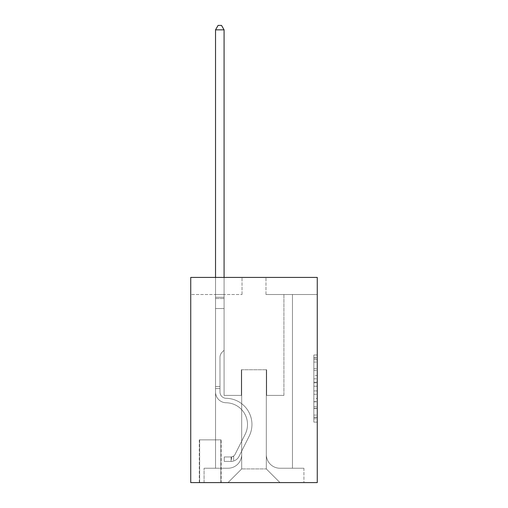 <?xml version="1.0" encoding="UTF-8"?>
<svg xmlns="http://www.w3.org/2000/svg" width="508" height="508" viewBox="0 0 508 508"><rect width="100%" height="100%" fill="white"/><g stroke="black" fill="none" stroke-linecap="round" stroke-linejoin="round"><path stroke-width="0.38" stroke-dasharray="2.54 1.91" d="M313.842 375.469L313.842 386.213L317.265 386.213L317.265 418.77L317.265 358.35L317.265 386.213L313.842 386.213L313.842 357.346L313.842 422.129L313.842 354.997L313.842 417.43L317.265 417.43L313.842 417.43L317.265 417.43L313.842 417.43L313.842 406.686L313.842 422.129L317.265 422.129L317.265 354.997L317.265 417.259L317.265 390.912L313.842 390.912L317.265 390.912L317.265 406.686L317.265 359.696L313.842 359.696L317.265 359.696L317.265 422.129L317.265 358.35L317.265 422.129L313.842 422.129L313.842 354.997L317.265 354.997L317.265 358.35L317.265 354.997L317.265 358.35L317.265 354.997L317.265 357.346L317.265 354.997L313.842 354.997L313.842 359.696L317.265 359.696L313.842 359.696L313.842 375.469L317.265 375.469M221.171 439.858L199.288 439.858L221.171 439.858L221.171 482.6L199.288 482.6L221.171 482.6M199.288 439.858L199.288 482.6M317.265 382.181L317.265 378.828L317.265 382.181L313.842 382.181L313.842 368.675L313.842 408.451L313.842 398.462L317.265 398.462L313.842 398.462L313.842 422.129L317.265 422.129L313.842 422.129L317.265 422.129L313.842 422.129L313.842 354.997L317.265 354.997L313.842 354.997L317.265 354.997L313.842 354.997L313.842 382.181L317.265 382.181M317.265 277.425L317.265 482.6L190.735 482.6L190.735 277.425L242.03 277.425L190.735 277.425L190.735 294.519L242.03 294.519L190.735 294.519L190.735 277.425L317.265 277.425L265.97 277.425L317.265 277.425L317.265 294.519L317.265 277.425M215.532 294.519L215.532 468.236L228.009 468.236A13.678 13.678 0 0 0 241.687 454.558L241.687 369.754L241.687 468.922L241.687 369.754L241.687 468.922L241.687 369.754L266.313 369.754L266.313 454.558A13.678 13.678 0 0 0 279.991 468.236L292.468 468.236L292.468 294.519L292.468 468.236L292.468 294.519L292.468 468.236L292.468 294.519L292.468 468.236L292.468 294.519L292.468 468.236L292.468 294.519L292.468 468.236L292.468 294.519L292.468 468.236L292.468 294.519L292.468 468.236L292.468 294.519L292.468 468.236L292.468 294.519L292.468 468.236L292.468 294.519L292.468 468.236L303.924 468.236L279.991 468.236L292.468 468.236L279.991 468.236L292.468 468.236L279.991 468.236L292.468 468.236L279.991 468.236L292.468 468.236L279.991 468.236L292.468 468.236L279.991 468.236L292.468 468.236L279.991 468.236L292.468 468.236L279.991 468.236L292.468 468.236L279.991 468.236L292.468 468.236L292.468 294.519L283.921 294.519L292.468 294.519L283.921 294.519L292.468 294.519L283.921 294.519L292.468 294.519L283.921 294.519L292.468 294.519L283.921 294.519L292.468 294.519L283.921 294.519L292.468 294.519L283.921 294.519L292.468 294.519L283.921 294.519L292.468 294.519L283.921 294.519L292.468 294.519L283.921 294.519L292.468 294.519L283.921 294.519L292.468 294.519L292.468 468.236L279.991 468.236A13.678 13.678 0 0 1 266.313 454.558A13.678 13.678 0 0 0 279.991 468.236A13.678 13.678 0 0 1 266.313 454.558A13.678 13.678 0 0 0 279.991 468.236A13.678 13.678 0 0 1 266.313 454.558A13.678 13.678 0 0 0 279.991 468.236A13.678 13.678 0 0 1 266.313 454.558A13.678 13.678 0 0 0 279.991 468.236A13.678 13.678 0 0 1 266.313 454.558A13.678 13.678 0 0 0 279.991 468.236A13.678 13.678 0 0 1 266.313 454.558A13.678 13.678 0 0 0 279.991 468.236A13.678 13.678 0 0 1 266.313 454.558A13.678 13.678 0 0 0 279.991 468.236A13.678 13.678 0 0 1 266.313 454.558A13.678 13.678 0 0 0 279.991 468.236A13.678 13.678 0 0 1 266.313 454.558A13.678 13.678 0 0 0 279.991 468.236A13.678 13.678 0 0 1 266.313 454.558L266.313 369.754L266.313 468.922L241.687 468.922L266.313 468.922L279.991 482.6L303.924 482.6L228.009 482.6L279.991 482.6L266.313 468.922L279.991 482.6L266.313 468.922L266.313 369.754L266.313 468.922L266.313 369.754L241.344 369.754L241.344 395.402L224.079 395.402L224.079 294.519L215.532 294.519L215.532 468.236L228.009 468.236A13.678 13.678 0 0 0 241.687 454.558L241.687 369.754L241.344 369.754L241.344 395.402L224.079 395.402L224.079 294.519L215.532 294.519L215.532 468.236L228.009 468.236L204.076 468.236L228.009 468.236L215.532 468.236L215.532 294.519L215.532 468.236L215.532 294.519L215.532 468.236L215.532 294.519L215.532 468.236L215.532 294.519L215.532 468.236L215.532 294.519L215.532 468.236L215.532 294.519L215.532 468.236L215.532 294.519L215.532 468.236L215.532 294.519L215.532 468.236L215.532 294.519L224.079 294.519L215.532 294.519L224.079 294.519L215.532 294.519L224.079 294.519L215.532 294.519L224.079 294.519L215.532 294.519L224.079 294.519L215.532 294.519L224.079 294.519L215.532 294.519L224.079 294.519L215.532 294.519L224.079 294.519L215.532 294.519L224.079 294.519L215.532 294.519L224.079 294.519L215.532 294.519L215.532 468.236L215.532 294.519M241.687 454.558L241.687 369.754L241.344 369.754L241.344 395.402L224.079 395.402L224.079 294.519L224.079 395.402L224.079 294.519L224.079 395.402L224.079 294.519L224.079 395.402L224.079 294.519L224.079 395.402L224.079 294.519L224.079 395.402L224.079 294.519L224.079 395.402L224.079 294.519L224.079 395.402L224.079 294.519L224.079 395.402L224.079 294.519L224.079 395.402L224.079 294.519L224.079 395.402L241.344 395.402L224.079 395.402L241.344 395.402L224.079 395.402L241.344 395.402L224.079 395.402L241.344 395.402L224.079 395.402L241.344 395.402L224.079 395.402L241.344 395.402L224.079 395.402L241.344 395.402L224.079 395.402L241.344 395.402L224.079 395.402L241.344 395.402L224.079 395.402L241.344 395.402L241.344 369.754L241.344 395.402L241.344 369.754L241.344 395.402L241.344 369.754L241.344 395.402L241.344 369.754L241.344 395.402L241.344 369.754L241.344 395.402L241.344 369.754L241.344 395.402L241.344 369.754L241.344 395.402L241.344 369.754L241.344 395.402L241.344 369.754L241.344 395.402L241.344 369.754L241.687 369.754L241.344 369.754L241.687 369.754L241.344 369.754L241.687 369.754L241.344 369.754L241.687 369.754L241.344 369.754L241.687 369.754L241.344 369.754L241.687 369.754L241.344 369.754L241.687 369.754L241.344 369.754L241.687 369.754L241.344 369.754L241.687 369.754L241.344 369.754L241.687 369.754L241.687 454.558A13.678 13.678 0 0 1 228.009 468.236A13.678 13.678 0 0 0 241.687 454.558A13.678 13.678 0 0 1 228.009 468.236A13.678 13.678 0 0 0 241.687 454.558A13.678 13.678 0 0 1 228.009 468.236A13.678 13.678 0 0 0 241.687 454.558A13.678 13.678 0 0 1 228.009 468.236A13.678 13.678 0 0 0 241.687 454.558A13.678 13.678 0 0 1 228.009 468.236A13.678 13.678 0 0 0 241.687 454.558A13.678 13.678 0 0 1 228.009 468.236A13.678 13.678 0 0 0 241.687 454.558A13.678 13.678 0 0 1 228.009 468.236A13.678 13.678 0 0 0 241.687 454.558A13.678 13.678 0 0 1 228.009 468.236A13.678 13.678 0 0 0 241.687 454.558A13.678 13.678 0 0 1 228.009 468.236A13.678 13.678 0 0 0 241.687 454.558M317.265 294.519L265.97 294.519L317.265 294.519M199.631 482.6L220.828 482.6L199.631 482.6L199.631 439.858L220.828 439.858L220.828 482.6L220.828 439.858L199.631 439.858L199.631 482.6M204.076 482.6L228.009 482.6L241.687 468.922L228.009 482.6L241.687 468.922L228.009 482.6L204.076 482.6L204.076 468.236L204.076 482.6M266.656 369.754L266.313 369.754L266.656 369.754L266.313 369.754L266.656 369.754L266.313 369.754L266.656 369.754L266.313 369.754L266.656 369.754L266.313 369.754L266.656 369.754L266.313 369.754L266.656 369.754L266.313 369.754L266.656 369.754L266.313 369.754L266.656 369.754L266.313 369.754L266.656 369.754L266.313 369.754L266.656 369.754L266.313 369.754L266.656 369.754L266.656 395.402L266.656 369.754M265.97 294.519L265.97 277.425L265.97 294.519M242.03 294.519L242.03 277.425L242.03 294.519M303.924 468.236L303.924 482.6L303.924 468.236M283.921 294.519L283.921 395.402L266.656 395.402L283.921 395.402L266.656 395.402L283.921 395.402L266.656 395.402L283.921 395.402L266.656 395.402L283.921 395.402L266.656 395.402L283.921 395.402L266.656 395.402L283.921 395.402L266.656 395.402L283.921 395.402L266.656 395.402L283.921 395.402L266.656 395.402L283.921 395.402L266.656 395.402L283.921 395.402L266.656 395.402L283.921 395.402L283.921 294.519M313.842 386.213L317.265 386.213L313.842 386.213M313.842 357.346L313.842 354.997L313.842 357.346L317.265 357.346L313.842 357.346M313.842 408.28L313.842 394.265L313.842 408.28L317.265 408.28L313.842 408.28M313.842 394.265L313.842 390.912L317.265 390.912L313.842 390.912L313.842 394.265L317.265 394.265L313.842 394.265M313.842 368.675L313.842 359.696L313.842 368.675L317.265 368.675L313.842 368.675M313.842 354.997L317.265 354.997L313.842 354.997L313.842 358.35L313.842 354.997L317.265 354.997M313.842 422.129L317.265 422.129L313.842 422.129L313.842 418.77L313.842 422.129M219.977 386.512L219.977 388.563L215.532 388.563L215.532 386.512L215.532 391.992L215.532 29.845L215.532 308.54L215.532 29.845L224.079 29.845L224.079 297.256L224.079 29.845L215.532 29.845L218.097 25.4L221.513 25.4L218.097 25.4L215.532 29.845L215.532 308.54L215.532 29.845L224.079 29.845L221.513 25.4L224.079 29.845L224.079 308.54L215.532 308.54L215.532 29.845L218.097 25.4L221.513 25.4L218.097 25.4L215.532 29.845L215.532 308.54L215.532 29.845L224.079 29.845L215.532 29.845L218.097 25.4L221.513 25.4L224.079 29.845L221.513 25.4L218.097 25.4L215.532 29.845L215.532 308.54L215.532 29.845L224.079 29.845L224.079 297.256L224.079 29.845L215.532 29.845L218.097 25.4L221.513 25.4L224.079 29.845L221.513 25.4L218.097 25.4L215.532 29.845L215.532 308.54L215.532 29.845L224.079 29.845L224.079 298.533L224.079 29.845L215.532 29.845L218.097 25.4L221.513 25.4L224.079 29.845L221.513 25.4L218.097 25.4L215.532 29.845L215.532 308.54L224.079 308.54L224.079 350.26L222.148 352.19A7.429 7.429 -35.5 0 0 219.977 357.441A7.429 7.429 144.5 0 1 222.148 352.19L224.079 350.26L224.079 298.533L224.079 308.54L215.532 308.54L215.532 391.992A10.77 10.77 -35.5 0 0 226.13 402.761A10.77 10.77 144.5 0 1 215.532 391.992L215.532 308.54L224.079 308.54L224.079 350.26L222.148 352.19A7.429 7.429 -59.5 0 0 219.977 357.441A7.429 7.429 120.5 0 1 222.148 352.19L224.079 350.26L224.079 297.256L224.079 308.54L215.532 308.54L215.532 391.992A10.77 10.77 -59.5 0 0 226.13 402.761A10.77 10.77 144.5 0 1 215.532 391.992L215.532 308.54L224.079 308.54L224.079 350.26L222.148 352.19A7.429 7.429 -59.5 0 0 219.977 357.441A7.429 7.429 120.5 0 1 222.148 352.19L224.079 350.26L224.079 29.845L224.079 308.54L215.532 308.54L215.532 391.992A10.77 10.77 -59.5 0 0 226.13 402.761A10.77 10.77 144.5 0 1 215.532 391.992L215.532 308.54L224.079 308.54L224.079 350.26L222.148 352.19A7.429 7.429 -59.5 0 0 219.977 357.441A7.429 7.429 120.5 0 1 222.148 352.19L224.079 350.26L224.079 29.845L215.532 29.845L224.079 29.845L221.513 25.4L224.079 29.845L224.079 308.54L215.532 308.54L215.532 391.992A10.77 10.77 -59.5 0 0 226.13 402.761A21.717 21.717 144.5 0 1 245.193 434.226A21.717 21.717 -35.5 0 0 226.13 402.761A10.77 10.77 120.5 0 1 215.532 391.992L215.532 308.54L224.079 308.54L224.079 350.26L222.148 352.19A7.429 7.429 -59.5 0 0 219.977 357.441A7.429 7.429 120.5 0 1 222.148 352.19L224.079 350.26L224.079 29.845L215.532 29.845L218.097 25.4L221.513 25.4L218.097 25.4L215.532 29.845L215.532 297.256L215.532 29.845L224.079 29.845L221.513 25.4L224.079 29.845L224.079 308.54L215.532 308.54L215.532 391.992A10.77 10.77 -59.5 0 0 226.13 402.761A10.77 10.77 120.5 0 1 215.532 391.992L215.532 308.54L224.079 308.54L224.079 350.26L222.148 352.19A7.429 7.429 -59.5 0 0 219.977 357.441A7.429 7.429 120.5 0 1 222.148 352.19L224.079 350.26L224.079 29.845L215.532 29.845L218.097 25.4L221.513 25.4L218.097 25.4L215.532 29.845L215.532 298.533L215.532 29.845L224.079 29.845L221.513 25.4L224.079 29.845L224.079 308.54L215.532 308.54L215.532 391.992A10.77 10.77 -59.5 0 0 226.13 402.761A10.77 10.77 120.5 0 1 215.532 391.992L215.532 308.54L224.079 308.54L224.079 350.26L222.148 352.19A7.429 7.429 -59.5 0 0 219.977 357.441A7.429 7.429 120.5 0 1 222.148 352.19L224.079 350.26L224.079 29.845L215.532 29.845L218.097 25.4L221.513 25.4L218.097 25.4L215.532 29.845L215.532 391.992A10.77 10.77 -59.5 0 0 226.13 402.761A21.717 21.717 120.5 0 1 245.193 434.226A21.717 21.717 -35.5 0 0 226.13 402.761A10.77 10.77 120.5 0 1 215.532 391.992L215.532 308.54L224.079 308.54L224.079 350.26L222.148 352.19A7.429 7.429 -59.5 0 0 219.977 357.441A7.429 7.429 120.5 0 1 222.148 352.19L224.079 350.26L224.079 308.54L215.532 308.54L215.532 391.992A10.77 10.77 -59.5 0 0 226.13 402.761A10.77 10.77 120.5 0 1 215.532 391.992L215.532 308.54L224.079 308.54L224.079 298.533L224.079 350.26L222.148 352.19A7.429 7.429 -59.5 0 0 219.977 357.441A7.429 7.429 120.5 0 1 222.148 352.19L224.079 350.26L224.079 308.54L215.532 308.54L215.532 391.992A10.77 10.77 -59.5 0 0 226.13 402.761A10.77 10.77 120.5 0 1 215.532 391.992L215.532 308.54L224.079 308.54L224.079 297.256L224.079 350.26L222.148 352.19A7.429 7.429 -59.5 0 0 219.977 357.441A7.429 7.429 120.5 0 1 222.148 352.19L224.079 350.26L224.079 308.54L215.532 308.54L215.532 391.992A10.77 10.77 -59.5 0 0 226.13 402.761A21.717 21.717 120.5 0 1 245.193 434.226A21.717 21.717 -35.5 0 0 226.13 402.761A10.77 10.77 120.5 0 1 215.532 391.992L215.532 308.54L224.079 308.54L224.079 29.845L221.513 25.4L224.079 29.845L224.079 350.26L222.148 352.19A7.429 7.429 -59.5 0 0 219.977 357.441A7.429 7.429 120.5 0 1 222.148 352.19L224.079 350.26L224.079 308.54L215.532 308.54L215.532 391.992L215.532 388.563L219.977 388.563L219.977 386.512L215.532 386.512L219.977 386.512L219.977 391.992L219.977 357.441L219.977 391.992A6.325 6.325 -35.5 0 0 226.2 398.316A6.325 6.325 144.5 0 1 219.977 391.992L219.977 357.441L219.977 391.992L219.977 386.512L215.532 386.512L219.977 386.512L219.977 391.992A6.325 6.325 -59.5 0 0 226.2 398.316A6.325 6.325 144.5 0 1 219.977 391.992L219.977 357.441L219.977 391.992A6.325 6.325 -59.5 0 0 226.2 398.316A6.325 6.325 144.5 0 1 219.977 391.992L219.977 357.441L219.977 391.992L219.977 386.512L215.532 386.512L219.977 386.512L219.977 391.992A6.325 6.325 -59.5 0 0 226.2 398.316A26.162 26.162 144.5 0 1 249.161 436.22A26.162 26.162 -35.5 0 0 226.2 398.316A6.325 6.325 120.5 0 1 219.977 391.992L219.977 357.441L219.977 391.992A6.325 6.325 -59.5 0 0 226.2 398.316A6.325 6.325 120.5 0 1 219.977 391.992L219.977 357.441L219.977 391.992L219.977 386.512L215.532 386.512L219.977 386.512L219.977 391.992A6.325 6.325 -59.5 0 0 226.2 398.316A6.325 6.325 120.5 0 1 219.977 391.992L219.977 357.441L219.977 391.992A6.325 6.325 -59.5 0 0 226.2 398.316A26.162 26.162 120.5 0 1 249.161 436.22A26.162 26.162 -35.5 0 0 226.2 398.316A6.325 6.325 120.5 0 1 219.977 391.992L219.977 357.441L219.977 391.992L219.977 386.512L215.532 386.512L219.977 386.512L219.977 391.992A6.325 6.325 -59.5 0 0 226.2 398.316A6.325 6.325 120.5 0 1 219.977 391.992L219.977 357.441L219.977 391.992A6.325 6.325 -59.5 0 0 226.2 398.316A6.325 6.325 120.5 0 1 219.977 391.992L219.977 357.441L219.977 391.992L219.977 386.512L215.532 386.512M231.089 461.397A9.061 9.061 -35.5 0 0 239.014 456.406L249.161 436.22A26.162 26.162 -35.5 0 0 226.2 398.316A26.162 26.162 120.5 0 1 249.161 436.22L239.014 456.406L249.161 436.22A26.162 26.162 -59.5 0 0 226.2 398.316A6.325 6.325 120.5 0 1 219.977 391.992A6.325 6.325 -59.5 0 0 226.2 398.316A6.325 6.325 120.5 0 1 219.977 391.992L219.977 357.441L219.977 391.992A6.325 6.325 -59.5 0 0 226.2 398.316A6.325 6.325 120.5 0 1 219.977 391.992A6.325 6.325 120.5 0 0 226.2 398.316A26.162 26.162 120.5 0 1 249.161 436.22A26.162 26.162 -59.5 0 0 226.2 398.316A6.325 6.325 120.5 0 1 219.977 391.992A6.325 6.325 120.5 0 0 226.2 398.316A26.162 26.162 120.5 0 1 249.161 436.22A26.162 26.162 -59.5 0 0 226.2 398.316A6.325 6.325 120.5 0 1 219.977 391.992A6.325 6.325 120.5 0 0 226.2 398.316A6.325 6.325 120.5 0 1 219.977 391.992A6.325 6.325 120.5 0 0 226.2 398.316A26.162 26.162 120.5 0 1 249.161 436.22L239.014 456.406L249.161 436.22A26.162 26.162 -59.5 0 0 226.2 398.316A6.325 6.325 120.5 0 1 219.977 391.992A6.325 6.325 120.5 0 0 226.2 398.316A26.162 26.162 120.5 0 1 249.161 436.22A26.162 26.162 -59.5 0 0 226.2 398.316A6.325 6.325 120.5 0 1 219.977 391.992A6.325 6.325 120.5 0 0 226.2 398.316A6.325 6.325 120.5 0 1 219.977 391.992A6.325 6.325 120.5 0 0 226.2 398.316A26.162 26.162 120.5 0 1 249.161 436.22A26.162 26.162 -59.5 0 0 226.2 398.316A6.325 6.325 120.5 0 1 219.977 391.992A6.325 6.325 120.5 0 0 226.2 398.316A26.162 26.162 120.5 0 1 249.161 436.22L239.014 456.406A9.061 9.061 144.5 0 1 233.655 460.978A9.061 9.061 -35.5 0 0 239.014 456.406L249.161 436.22A26.162 26.162 -59.5 0 0 226.2 398.316A6.325 6.325 120.5 0 1 219.977 391.992A6.325 6.325 120.5 0 0 226.2 398.316A6.325 6.325 120.5 0 1 219.977 391.992A6.325 6.325 120.5 0 0 226.2 398.316A26.162 26.162 120.5 0 1 249.161 436.22A26.162 26.162 -59.5 0 0 226.2 398.316A6.325 6.325 120.5 0 1 219.977 391.992A6.325 6.325 120.5 0 0 226.2 398.316A26.162 26.162 120.5 0 1 249.161 436.22A26.162 26.162 -59.5 0 0 226.2 398.316A26.162 26.162 -59.5 0 1 249.161 436.22L239.014 456.406L249.161 436.22A26.162 26.162 -59.5 0 0 226.2 398.316A26.162 26.162 -59.5 0 1 249.161 436.22L239.014 456.406L249.161 436.22A26.162 26.162 -59.5 0 0 226.2 398.316A26.162 26.162 -59.5 0 1 249.161 436.22A26.162 26.162 -59.5 0 0 226.2 398.316A26.162 26.162 -59.5 0 1 249.161 436.22L239.014 456.406A9.061 9.061 120.5 0 1 233.655 460.978C231.019 461.537 231.019 461.537 233.655 460.978C231.019 461.537 231.019 461.537 233.655 460.978A9.061 9.061 -59.5 0 0 239.014 456.406L249.161 436.22A26.162 26.162 -59.5 0 0 226.2 398.316A26.162 26.162 -59.5 0 1 249.161 436.22L239.014 456.406L249.161 436.22A26.162 26.162 -59.5 0 0 226.2 398.316A26.162 26.162 -59.5 0 1 249.161 436.22A26.162 26.162 -59.5 0 0 226.2 398.316A26.162 26.162 -59.5 0 1 249.161 436.22L239.014 456.406L249.161 436.22A26.162 26.162 -59.5 0 0 226.2 398.316A26.162 26.162 -59.5 0 1 249.161 436.22L239.014 456.406A9.061 9.061 120.5 0 1 233.655 460.978C231.019 461.537 231.019 461.537 233.655 460.978C231.019 461.537 231.019 461.537 233.655 460.978A9.061 9.061 -59.5 0 0 239.014 456.406L249.161 436.22A26.162 26.162 -59.5 0 0 226.2 398.316A26.162 26.162 -59.5 0 1 249.161 436.22A26.162 26.162 -59.5 0 0 226.2 398.316A26.162 26.162 -59.5 0 1 249.161 436.22L239.014 456.406L249.161 436.22A26.162 26.162 -59.5 0 0 226.2 398.316A26.162 26.162 -59.5 0 1 249.161 436.22L239.014 456.406A9.061 9.061 120.5 0 1 233.655 460.978C231.019 461.537 231.019 461.537 233.655 460.978C231.019 461.537 231.019 461.537 233.655 460.978A9.061 9.061 -59.5 0 0 239.014 456.406L249.161 436.22L239.014 456.406A9.061 9.061 120.5 0 1 233.655 460.978C231.019 461.537 231.019 461.537 233.655 460.978C231.019 461.537 231.019 461.537 233.655 460.978A9.061 9.061 -59.5 0 0 239.014 456.406L249.161 436.22L239.014 456.406A9.061 9.061 120.5 0 1 233.655 460.978C231.019 461.537 231.019 461.537 233.655 460.978C231.019 461.537 231.019 461.537 233.655 460.978A9.061 9.061 -59.5 0 0 239.014 456.406L249.161 436.22L239.014 456.406A9.061 9.061 120.5 0 1 233.655 460.978C231.019 461.537 231.019 461.537 233.655 460.978C231.019 461.537 231.019 461.537 233.655 460.978A9.061 9.061 -59.5 0 0 239.014 456.406L249.161 436.22L239.014 456.406A9.061 9.061 120.5 0 1 233.655 460.978C231.019 461.537 231.019 461.537 233.655 460.978C231.019 461.537 231.019 461.537 233.655 460.978A9.061 9.061 -59.5 0 0 239.014 456.406L249.161 436.22L239.014 456.406A9.061 9.061 120.5 0 1 233.655 460.978C231.019 461.537 231.019 461.537 233.655 460.978C231.019 461.537 231.019 461.537 233.655 460.978A9.061 9.061 -59.5 0 0 239.014 456.406L249.161 436.22L239.014 456.406A9.061 9.061 120.5 0 1 233.655 460.978C231.019 461.537 231.019 461.537 233.655 460.978C231.019 461.537 231.019 461.537 233.655 460.978A9.061 9.061 -59.5 0 0 239.014 456.406L249.161 436.22L239.014 456.406A9.061 9.061 120.5 0 1 233.655 460.978C231.019 461.537 231.019 461.537 233.655 460.978C231.019 461.537 231.019 461.537 233.655 460.978A9.061 9.061 -59.5 0 0 239.014 456.406A9.061 9.061 -35.5 0 1 231.089 461.397L231.089 456.952A4.616 4.616 -35.5 0 0 235.045 454.412L245.193 434.226A21.717 21.717 -59.5 0 0 226.13 402.761A10.77 10.77 120.5 0 1 215.532 391.992A10.77 10.77 -59.5 0 0 226.13 402.761A10.77 10.77 120.5 0 1 215.532 391.992A10.77 10.77 120.5 0 0 226.13 402.761A21.717 21.717 120.5 0 1 245.193 434.226A21.717 21.717 -59.5 0 0 226.13 402.761A10.77 10.77 120.5 0 1 215.532 391.992A10.77 10.77 120.5 0 0 226.13 402.761A21.717 21.717 120.5 0 1 245.193 434.226A21.717 21.717 -59.5 0 0 226.13 402.761A10.77 10.77 120.5 0 1 215.532 391.992A10.77 10.77 120.5 0 0 226.13 402.761A10.77 10.77 120.5 0 1 215.532 391.992A10.77 10.77 120.5 0 0 226.13 402.761A21.717 21.717 120.5 0 1 245.193 434.226L235.045 454.412L245.193 434.226A21.717 21.717 -59.5 0 0 226.13 402.761A10.77 10.77 120.5 0 1 215.532 391.992A10.77 10.77 120.5 0 0 226.13 402.761A21.717 21.717 120.5 0 1 245.193 434.226A21.717 21.717 -59.5 0 0 226.13 402.761A10.77 10.77 120.5 0 1 215.532 391.992A10.77 10.77 120.5 0 0 226.13 402.761A10.77 10.77 120.5 0 1 215.532 391.992A10.77 10.77 120.5 0 0 226.13 402.761A21.717 21.717 120.5 0 1 245.193 434.226A21.717 21.717 -59.5 0 0 226.13 402.761A10.77 10.77 120.5 0 1 215.532 391.992A10.77 10.77 120.5 0 0 226.13 402.761A21.717 21.717 120.5 0 1 245.193 434.226L235.045 454.412A4.616 4.616 144.5 0 1 233.655 456.057C231.064 457.244 231.064 457.244 233.655 456.057C231.064 457.244 231.064 457.244 233.655 456.057A4.616 4.616 -35.5 0 0 235.045 454.412L245.193 434.226A21.717 21.717 -59.5 0 0 226.13 402.761A10.77 10.77 120.5 0 1 215.532 391.992A10.77 10.77 120.5 0 0 226.13 402.761A10.77 10.77 120.5 0 1 215.532 391.992A10.77 10.77 120.5 0 0 226.13 402.761A21.717 21.717 120.5 0 1 245.193 434.226A21.717 21.717 -59.5 0 0 226.13 402.761A10.77 10.77 120.5 0 1 215.532 391.992A10.77 10.77 120.5 0 0 226.13 402.761A21.717 21.717 120.5 0 1 245.193 434.226A21.717 21.717 -59.5 0 0 226.13 402.761A21.717 21.717 -59.5 0 1 245.193 434.226L235.045 454.412L245.193 434.226A21.717 21.717 -59.5 0 0 226.13 402.761A21.717 21.717 -59.5 0 1 245.193 434.226L235.045 454.412L245.193 434.226A21.717 21.717 -59.5 0 0 226.13 402.761A21.717 21.717 -59.5 0 1 245.193 434.226A21.717 21.717 -59.5 0 0 226.13 402.761A21.717 21.717 -59.5 0 1 245.193 434.226L235.045 454.412A4.616 4.616 120.5 0 1 233.655 456.057C231.064 457.244 231.064 457.244 233.655 456.057C231.064 457.244 231.064 457.244 233.655 456.057A4.616 4.616 -59.5 0 0 235.045 454.412L245.193 434.226A21.717 21.717 -59.5 0 0 226.13 402.761A21.717 21.717 -59.5 0 1 245.193 434.226L235.045 454.412L245.193 434.226A21.717 21.717 -59.5 0 0 226.13 402.761A21.717 21.717 -59.5 0 1 245.193 434.226A21.717 21.717 -59.5 0 0 226.13 402.761A21.717 21.717 -59.5 0 1 245.193 434.226L235.045 454.412L245.193 434.226A21.717 21.717 -59.5 0 0 226.13 402.761A21.717 21.717 -59.5 0 1 245.193 434.226L235.045 454.412A4.616 4.616 120.5 0 1 233.655 456.057C231.064 457.244 231.064 457.244 233.655 456.057C231.064 457.244 231.064 457.244 233.655 456.057A4.616 4.616 -59.5 0 0 235.045 454.412L245.193 434.226A21.717 21.717 -59.5 0 0 226.13 402.761A21.717 21.717 -59.5 0 1 245.193 434.226A21.717 21.717 -59.5 0 0 226.13 402.761A21.717 21.717 -59.5 0 1 245.193 434.226L235.045 454.412L245.193 434.226A21.717 21.717 -59.5 0 0 226.13 402.761A21.717 21.717 -59.5 0 1 245.193 434.226L235.045 454.412A4.616 4.616 120.5 0 1 233.655 456.057C231.064 457.244 231.064 457.244 233.655 456.057C231.064 457.244 231.064 457.244 233.655 456.057A4.616 4.616 -59.5 0 0 235.045 454.412L245.193 434.226L235.045 454.412A4.616 4.616 120.5 0 1 233.655 456.057C231.064 457.244 231.064 457.244 233.655 456.057C231.064 457.244 231.064 457.244 233.655 456.057A4.616 4.616 -59.5 0 0 235.045 454.412L245.193 434.226L235.045 454.412A4.616 4.616 120.5 0 1 233.655 456.057C231.064 457.244 231.064 457.244 233.655 456.057C231.064 457.244 231.064 457.244 233.655 456.057A4.616 4.616 -59.5 0 0 235.045 454.412L245.193 434.226L235.045 454.412A4.616 4.616 120.5 0 1 233.655 456.057C231.064 457.244 231.064 457.244 233.655 456.057C231.064 457.244 231.064 457.244 233.655 456.057A4.616 4.616 -59.5 0 0 235.045 454.412L245.193 434.226L235.045 454.412A4.616 4.616 120.5 0 1 233.655 456.057C231.064 457.244 231.064 457.244 233.655 456.057C231.064 457.244 231.064 457.244 233.655 456.057A4.616 4.616 -59.5 0 0 235.045 454.412L245.193 434.226L235.045 454.412A4.616 4.616 120.5 0 1 233.655 456.057C231.064 457.244 231.064 457.244 233.655 456.057C231.064 457.244 231.064 457.244 233.655 456.057A4.616 4.616 -59.5 0 0 235.045 454.412L245.193 434.226L235.045 454.412A4.616 4.616 120.5 0 1 233.655 456.057C231.064 457.244 231.064 457.244 233.655 456.057C231.064 457.244 231.064 457.244 233.655 456.057A4.616 4.616 -59.5 0 0 235.045 454.412L245.193 434.226L235.045 454.412A4.616 4.616 120.5 0 1 233.655 456.057C231.064 457.244 231.064 457.244 233.655 456.057C231.064 457.244 231.064 457.244 233.655 456.057A4.616 4.616 -59.5 0 0 235.045 454.412A4.616 4.616 -35.5 0 1 231.089 456.952L231.089 461.397L224.25 461.397L231.089 461.397A9.061 9.061 -59.5 0 0 239.014 456.406A9.061 9.061 -59.5 0 1 231.089 461.397L231.089 456.952L224.25 456.952L231.089 456.952A4.616 4.616 -59.5 0 0 235.045 454.412A4.616 4.616 -59.5 0 1 231.089 456.952L231.089 461.397L224.25 461.397L224.25 456.952L224.25 461.397L231.089 461.397A9.061 9.061 -59.5 0 0 239.014 456.406A9.061 9.061 -59.5 0 1 231.089 461.397L231.089 456.952L224.25 456.952L231.089 456.952A4.616 4.616 -59.5 0 0 235.045 454.412A4.616 4.616 -59.5 0 1 231.089 456.952L231.089 461.397L224.25 461.397L224.25 456.952L224.25 461.397L231.089 461.397A9.061 9.061 -59.5 0 0 239.014 456.406A9.061 9.061 -59.5 0 1 231.089 461.397L231.089 456.952L224.25 456.952L231.089 456.952A4.616 4.616 -59.5 0 0 235.045 454.412A4.616 4.616 -59.5 0 1 231.089 456.952L231.089 461.397L224.25 461.397L224.25 456.952L224.25 461.397L231.089 461.397A9.061 9.061 -59.5 0 0 239.014 456.406A9.061 9.061 -59.5 0 1 231.089 461.397L231.089 456.952L224.25 456.952L231.089 456.952A4.616 4.616 -59.5 0 0 235.045 454.412A4.616 4.616 -59.5 0 1 231.089 456.952L231.089 461.397L224.25 461.397L224.25 456.952L224.25 461.397L231.089 461.397A9.061 9.061 -59.5 0 0 239.014 456.406A9.061 9.061 -59.5 0 1 231.089 461.397L231.089 456.952L224.25 456.952L231.089 456.952A4.616 4.616 -59.5 0 0 235.045 454.412A4.616 4.616 -59.5 0 1 231.089 456.952L231.089 461.397L224.25 461.397L224.25 456.952L224.25 461.397L231.089 461.397A9.061 9.061 -59.5 0 0 239.014 456.406A9.061 9.061 -59.5 0 1 231.089 461.397L231.089 456.952L224.25 456.952L231.089 456.952A4.616 4.616 -59.5 0 0 235.045 454.412A4.616 4.616 -59.5 0 1 231.089 456.952L231.089 461.397L224.25 461.397L224.25 456.952L224.25 461.397L231.089 461.397A9.061 9.061 -59.5 0 0 239.014 456.406A9.061 9.061 -59.5 0 1 231.089 461.397L231.089 456.952L224.25 456.952L231.089 456.952A4.616 4.616 -59.5 0 0 235.045 454.412A4.616 4.616 -59.5 0 1 231.089 456.952L231.089 461.397L224.25 461.397L224.25 456.952L224.25 461.397L231.089 461.397A9.061 9.061 -59.5 0 0 239.014 456.406A9.061 9.061 -59.5 0 1 231.089 461.397L231.089 456.952L224.25 456.952L231.089 456.952A4.616 4.616 -59.5 0 0 235.045 454.412A4.616 4.616 -59.5 0 1 231.089 456.952L231.089 461.397L224.25 461.397L224.25 456.952L224.25 461.397L231.089 461.397A9.061 9.061 -59.5 0 0 239.014 456.406A9.061 9.061 -59.5 0 1 231.089 461.397L231.089 456.952L224.25 456.952L231.089 456.952A4.616 4.616 -59.5 0 0 235.045 454.412A4.616 4.616 -59.5 0 1 231.089 456.952L231.089 461.397L224.25 461.397L224.25 456.952L224.25 461.397L231.089 461.397A9.061 9.061 -59.5 0 0 239.014 456.406A9.061 9.061 -59.5 0 1 231.089 461.397L231.089 456.952L224.25 456.952L231.089 456.952A4.616 4.616 -59.5 0 0 235.045 454.412A4.616 4.616 -59.5 0 1 231.089 456.952L231.089 461.397L224.25 461.397L224.25 456.952L224.25 461.397L231.089 461.397M215.532 277.425L215.532 29.845L224.079 29.845L215.532 29.845L218.097 25.4L221.513 25.4L218.097 25.4L215.532 29.845L215.532 297.256L215.532 29.845L224.079 29.845L221.513 25.4L224.079 29.845L224.079 297.256L224.079 29.845L215.532 29.845L218.097 25.4L221.513 25.4L218.097 25.4L215.532 29.845L224.079 29.845L221.513 25.4L224.079 29.845L224.079 277.425M224.25 456.952L230.918 456.952L224.25 456.952L224.25 461.397L224.25 456.952M215.532 297.256L215.532 298.533L215.532 297.256L224.079 297.256L215.532 297.256M233.655 460.978C231.019 461.537 231.019 461.537 233.655 460.978C231.019 461.537 231.019 461.537 233.655 460.978L233.655 456.057L233.655 460.978M224.079 29.845L221.513 25.4L218.097 25.4L215.532 29.845M313.842 406.686L317.265 406.686L313.842 406.686M313.842 401.65L317.265 401.65M313.842 370.434L317.265 370.434L313.842 370.434M313.842 358.35L317.265 358.35M313.842 418.77L317.265 418.77M313.842 415.08L317.265 415.08M313.842 362.045L317.265 362.045M313.842 382.854L317.265 382.854L313.842 382.854M313.842 401.822L317.265 401.822L313.842 401.822M313.842 408.451L317.265 408.451L313.842 408.451M313.842 378.828L317.265 378.828L313.842 378.828M215.532 298.533L224.079 298.533L215.532 298.533M219.977 388.563L215.532 388.563L219.977 388.563M313.842 417.259L317.265 417.259M313.842 417.43L317.265 417.43M313.842 359.696L317.265 359.696M231.604 456.902L231.604 461.372"/><path stroke-width="0.76" d="M317.265 277.425L317.265 482.6L190.735 482.6L190.735 277.425L317.265 277.425M224.079 277.425L224.079 29.845L215.532 29.845L215.532 277.425M215.532 29.845L218.097 25.4L221.513 25.4L224.079 29.845"/></g></svg>
